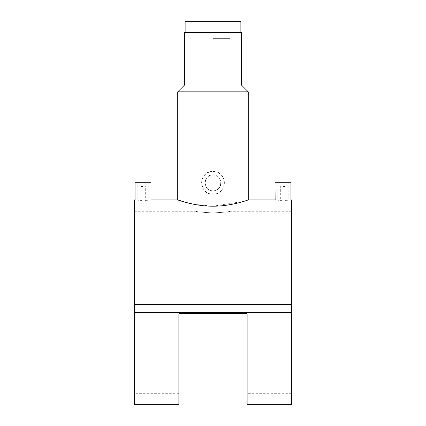 <?xml version="1.0" encoding="UTF-8"?>
<svg xmlns="http://www.w3.org/2000/svg" width="426" height="426" viewBox="0 0 426 426"><rect width="100%" height="100%" fill="white"/><g stroke="black" fill="none" stroke-linecap="round" stroke-linejoin="round"><path stroke-width="0.32" stroke-dasharray="2.13 1.6" d="M184.559 32.674L241.441 32.674M213 38.367L230.067 38.367L213 38.367M185.129 21.3L240.871 21.3M282.965 199.943C285.905 199.916 285.905 199.916 282.965 199.943C285.905 199.916 285.905 199.916 282.965 199.943C280.031 199.916 280.031 199.916 282.965 199.943C280.031 199.916 280.031 199.916 282.965 199.943M282.965 186.492L285.244 186.492L282.965 186.492M282.965 185.922L284.675 185.922L282.965 185.922M275.004 182.28L290.931 182.28M282.965 200.05C276.213 199.906 276.213 199.906 282.965 200.05C276.213 199.906 276.213 199.906 282.965 200.05C289.717 199.906 289.717 199.906 282.965 200.05C289.717 199.906 289.717 199.906 282.965 200.05M281.437 200.215L284.882 200.209M286.693 200.161L287.374 200.129M289.142 200.039L290.931 199.916M143.035 199.943C145.969 199.916 145.969 199.916 143.035 199.943C145.969 199.916 145.969 199.916 143.035 199.943C140.095 199.916 140.095 199.916 143.035 199.943C140.095 199.916 140.095 199.916 143.035 199.943M143.035 186.492L140.756 186.492L143.035 186.492M143.035 185.922L141.325 185.922L143.035 185.922M150.996 182.28L135.069 182.28M143.035 200.05C136.277 199.906 136.277 199.906 143.035 200.05C136.277 199.906 136.277 199.906 143.035 200.05C149.782 199.906 149.782 199.906 143.035 200.05C149.782 199.906 149.782 199.906 143.035 200.05M141.507 200.215L144.946 200.209M146.757 200.161L147.439 200.129M149.206 200.039L150.996 199.916M213 194.229C227.681 194.938 227.676 170.767 213 171.476A11.374 11.374 0 0 1 224.374 182.85A11.374 11.374 0 0 1 213 194.229A11.374 11.374 0 0 1 201.626 182.85A11.374 11.374 0 0 1 213 171.476C198.319 170.767 198.324 194.938 213 194.229M213 190.816A7.966 7.966 0 0 1 205.034 182.85A7.966 7.966 0 0 1 213 174.889C223.283 174.388 223.267 191.311 213 190.816C202.723 191.311 202.717 174.399 213 174.889A7.966 7.966 0 0 1 220.966 182.85A7.966 7.966 0 0 1 213 190.816M184.559 85.008L241.441 85.008M177.733 91.835L248.267 91.835M244.077 201.285L213 206.184L193.377 204.198M213 212.909C202.638 212.366 196.95 211.828 195.933 211.296C196.929 211.828 202.616 212.366 213 212.909C202.638 212.366 196.95 211.828 195.933 211.296C196.929 211.828 202.616 212.366 213 212.909C223.368 212.366 229.055 211.828 230.067 211.296C229.06 211.828 223.368 212.366 213 212.909C223.368 212.366 229.055 211.828 230.067 211.296C229.06 211.828 223.368 212.366 213 212.909M247.128 404.7L247.128 313.685L178.872 313.685L178.872 404.7M275.59 199.959L275.973 199.986M278.62 200.135L279.866 200.177M134.499 404.7L134.499 199.916M291.501 292.071L134.499 292.071M291.501 404.7L291.501 199.916M291.501 312.546L134.499 312.546M135.654 199.959L136.038 199.986M138.684 200.135L139.93 200.177M247.128 313.685L178.872 313.685L247.128 313.685L247.128 393.326L247.128 313.685M178.872 313.685L178.872 393.326L178.872 313.685M291.501 300.032L291.501 211.296L291.501 300.032L134.499 300.032L134.499 211.296L134.499 300.032M291.501 304.585L291.501 393.326L291.501 304.585L134.499 304.585L134.499 393.326L134.499 304.585M143.035 182.28L148.264 182.28L143.035 182.28M282.965 182.28L288.2 182.28L282.965 182.28M291.501 211.296L230.067 211.296L230.067 38.367M134.499 211.296L195.933 211.296L195.933 38.367M288.2 182.28L288.2 199.916L285.244 199.916L285.244 186.492L284.675 185.922M281.261 185.922L280.691 186.492L280.691 199.916L277.736 199.916L277.736 182.28M148.264 182.28L148.264 199.916L145.309 199.916L145.309 186.492L144.739 185.922M141.325 185.922L140.756 186.492L140.756 199.916L137.8 199.916L137.8 182.28M291.501 393.326L247.128 393.326M178.872 393.326L134.499 393.326"/><path stroke-width="0.64" d="M240.871 32.674L240.871 21.3L185.129 21.3L185.129 32.674M284.882 200.209L286.693 200.161M287.374 200.129L288.599 200.071M288.764 200.06L289.142 200.039M282.965 200.225C293.242 199.89 293.242 199.89 282.965 200.225C272.693 199.89 272.693 199.89 282.965 200.225M135.207 199.927L134.499 199.916L134.499 292.071L291.501 292.071L291.501 199.916L290.931 199.916L290.931 182.28L275.004 182.28L275.143 199.927M144.946 200.209L146.757 200.161M147.439 200.129L148.663 200.071M148.828 200.06L149.206 200.039M143.035 200.225C153.307 199.89 153.307 199.89 143.035 200.225C132.758 199.89 132.758 199.89 143.035 200.225M135.069 199.916L135.069 182.28L150.996 182.28L150.996 199.916L177.733 199.916L188.068 203M184.559 85.008L184.559 32.674L241.441 32.674L241.441 85.008L184.559 85.008L177.733 91.835L177.733 199.916M241.441 85.008L248.267 91.835L177.733 91.835M213 206.184C232.01 206.296 248.63 199.698 248.267 199.916C248.624 199.698 231.984 206.296 213 206.184C193.99 206.296 177.376 199.698 177.733 199.916C177.376 199.698 194.011 206.296 213 206.184M248.267 91.835L248.267 199.916L245.594 200.806M245.504 200.838L244.077 201.285M247.128 313.685L247.128 404.7L291.501 404.7L291.501 312.546L134.499 312.546L134.499 404.7L178.872 404.7L178.872 313.685L247.128 313.685M275.175 199.927L275.59 199.959M275.973 199.986L276.293 200.007M276.389 200.012L278.62 200.135M279.866 200.177L281.437 200.215M193.377 204.198L188.084 203.005M135.239 199.927L135.654 199.959M136.038 199.986L136.357 200.007M136.453 200.012L138.684 200.135M139.93 200.177L141.507 200.215M291.501 292.071L291.501 304.585L134.499 304.585L134.499 312.546M134.499 292.071L134.499 304.585M291.501 300.032L134.499 300.032M291.501 304.585L291.501 312.546M275.004 199.916L248.267 199.916"/></g></svg>
